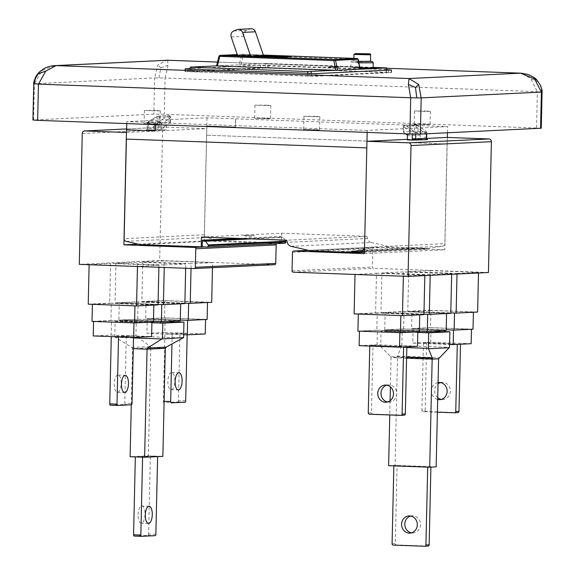 <?xml version="1.0" encoding="UTF-8"?>
<svg xmlns="http://www.w3.org/2000/svg" width="575" height="575" viewBox="0 0 575 575"><rect width="100%" height="100%" fill="white"/><g stroke="black" fill="none" stroke-linecap="round" stroke-linejoin="round"><path stroke-width="0.43" stroke-dasharray="2.88 2.16" d="M415.215 124.775L416.94 125.077L417.709 126.047L418.025 128.225L414.582 125.896L415.215 124.775L416.214 125.494L416.027 127.032M415.222 131.797L413.49 131.014L412.325 132.164L415.797 132.962L415.222 131.797L425.953 131.28L426.528 132.444L425.169 133.069L425.953 131.28L426.751 132.624L426.082 131.272L416.422 124.818L405.152 125.364A1.323 1.208 -92.8 0 0 403.312 126.442L414.582 125.896L414.46 131.244L419.707 134.018A1.323 1.208 87.2 0 1 420.282 135.183L420.188 139.301L407.308 139.919M364.413 253.632L444.798 249.766L374.095 247.178A1.323 1.208 -92.8 0 0 372.859 248.458L372.435 266.958A1.323 1.208 -92.8 0 0 373.613 268.324L293.228 272.191M488.434 272.528L373.613 268.324M416.925 125.07L426.082 131.272L426.729 133.781M405.627 133.824L403.075 131.862L403.312 126.442L412.325 132.164L412.282 134.054M414.46 131.244L403.19 131.783M420.188 139.301L427.577 139.66M416.214 125.494L417.709 126.047M407.323 139.351L426.628 138.424M447.199 144.023L206.576 135.218L447.091 144.03L447.35 137.425L444.798 249.766M165.312 348.299L150.808 347.767L148.357 455.846L130.108 456.73M148.357 455.846L162.862 456.378M135.348 456.917L157.629 456.327L150.377 456.061L148.602 534.046A1.323 0.539 -87.9 0 1 148.041 535.39L134.083 536.058M135.348 456.78L150.377 456.061M131.287 404.778L132.566 348.644L131.833 347.487L114.777 336.878L135.937 335.857L150.384 346.596L150.808 347.767L133.271 348.673M153.475 321.353L118.86 320.088L119.248 302.903L161.791 304.57M151.908 322.582L120.362 321.425L120.398 320.103L160.806 321.626M114.777 336.878L115.129 321.368L136.289 320.354L135.937 335.857M136.534 336.26L182.994 337.963M178.724 321.907L136.289 320.354M161.791 304.463L180.679 303.557L138.137 301.997L137.748 319.183L118.86 320.088M119.248 302.903L138.137 301.997M158.046 304.434L115.058 302.86L115.956 263.206L137.425 262.178L136.527 301.825L115.058 302.86M136.527 301.825L184.87 303.6M115.374 337.281L133.508 337.942M137.748 319.183L180.291 320.735M160.806 321.583L178.753 320.721L138.338 319.24L138.309 320.562L178.724 322.043M120.398 320.103L138.338 319.24M115.956 263.206L164.306 264.982L164.249 267.468M164.306 264.982L185.768 263.947L137.425 262.178M185.675 268.252L185.768 263.947M120.362 321.425L138.309 320.562M115.129 321.368L151.908 322.719M138.05 514.747A8.596 3.479 -87.9 0 1 141.86 505.986A8.596 3.479 -87.9 0 1 145.029 514.409A8.596 3.479 -87.9 0 1 141.227 523.171A8.596 3.479 -87.9 0 1 138.05 514.747M117.904 375.101A8.596 3.479 92.1 0 0 114.224 383.712A8.596 3.479 92.1 0 0 117.393 392.287A8.596 3.479 92.1 0 0 117.516 392.287A8.596 3.479 92.1 0 0 121.196 383.676A8.596 3.479 92.1 0 0 118.026 375.101A8.596 3.479 92.1 0 0 117.904 375.101M111.277 336.598L126.306 335.75L124.775 403.161L132.027 403.427M110.256 405.174L124.207 404.505A1.323 0.539 92.1 0 0 124.775 403.161M93.567 321.432L111.507 320.534L111.176 335.074L93.236 335.937M133.522 337.41L133.551 336.016L126.306 335.75M151.922 322.101L133.975 322.913M158.894 267.274L158.937 265.24L110.594 263.465L109.696 303.118L158.039 304.887M89.125 264.716L110.594 263.465M89.125 264.5L137.468 266.491M158.937 265.24L137.475 266.268M133.975 322.877L93.567 321.396M111.176 335.074L151.592 336.548M133.551 336.016L118.529 336.734L111.277 336.468M92.417 304.304L111.306 303.284L110.917 320.469L153.46 322.029M92.417 304.197L134.96 305.864M153.841 305.088L111.306 303.284M88.227 304.153L109.696 303.118M134.96 305.756L153.848 304.843M110.917 320.469L92.029 321.382M151.922 322.014L111.507 320.534M403.621 346.955L369.783 345.438L369.768 346.064M399.877 332.652L359.461 331.171M404.074 415.207L372.65 414.058A1.323 1.208 87.2 0 1 371.472 412.692L373.003 345.28L369.783 345.438M417.493 346.287L377.078 344.806L377.408 330.273L417.817 331.84M354.128 313.893L375.59 312.857L376.488 273.204L355.019 274.455M403.37 276.223L355.027 274.239M403.37 276.007L424.839 274.972L424.824 275.59M376.488 273.204L424.839 274.972M417.824 331.753L399.877 332.616M359.131 345.676L377.078 344.806M373.003 345.28L403.621 346.675M386.831 385.157A8.596 7.856 87.2 0 1 388.427 384.898A8.596 7.856 87.2 0 1 389.038 384.898A8.596 7.856 87.2 0 1 396.7 393.444A8.596 7.856 87.2 0 1 389.253 402.076A8.596 7.856 87.2 0 1 388.65 402.076A8.596 7.856 87.2 0 1 387.636 401.968M423.94 314.626L375.59 312.857M400.854 315.603L358.311 314.043M400.861 315.495L419.743 314.827M357.923 331.114L376.812 330.208L377.207 313.023L358.318 313.936M419.75 314.582L377.207 313.023M377.408 330.273L359.461 331.135M419.362 331.768L376.812 330.208M437.683 399.46A8.596 7.856 87.2 0 1 431.43 390.77A8.596 7.856 87.2 0 1 438.064 382.555M423.444 342.858L421.913 410.27L425.133 410.112L426.664 342.7L423.444 342.858L457.283 344.375M437.395 412.153L423.092 411.635A1.323 1.208 87.2 0 1 421.913 410.27M453.538 330.072L413.123 328.555L412.8 343.088L449.571 344.439M457.736 412.627L426.312 411.477A1.323 1.208 87.2 0 1 425.133 410.112M471.155 343.706L430.74 342.226L431.07 327.685L471.478 329.259M407.79 311.305L429.252 310.277L430.158 270.624L408.688 271.659L407.79 311.305L450.778 312.879M457.017 274.038L457.032 273.427L408.688 271.659M457.032 273.427L478.501 272.392L478.486 273.01M430.158 270.624L478.501 272.392M471.486 329.166L453.538 330.028M412.8 343.088L430.74 342.226M426.664 342.7L457.29 344.094M440.493 382.576A8.596 7.856 87.2 0 1 442.096 382.317A8.596 7.856 87.2 0 1 442.7 382.31A8.596 7.856 87.2 0 1 450.362 390.863A8.596 7.856 87.2 0 1 442.923 399.496A8.596 7.856 87.2 0 1 442.312 399.496A8.596 7.856 87.2 0 1 441.298 399.388M437.719 397.677A8.596 7.856 87.2 0 1 438.035 383.791M477.602 312.045L429.252 310.277M454.523 313.023L411.98 311.355L411.585 328.533L430.474 327.628L430.869 310.442L411.98 311.355M454.523 312.908L473.405 312.247M473.412 312.002L430.869 310.442M411.585 328.533L446.207 329.806M431.07 327.685L413.123 328.555M473.024 329.188L430.474 327.628M171.566 372.521A8.596 3.479 92.1 0 0 167.886 381.132A8.596 3.479 92.1 0 0 171.055 389.706A8.596 3.479 92.1 0 0 171.178 389.706A8.596 3.479 92.1 0 0 174.857 381.088A8.596 3.479 92.1 0 0 171.688 372.521A8.596 3.479 92.1 0 0 171.566 372.521M178.437 400.574A1.323 0.539 92.1 0 1 177.869 401.925L163.918 402.593A1.323 0.539 92.1 0 1 163.408 401.3L164.939 333.888L179.968 333.169L178.437 400.574L185.689 400.84M165.169 317.953L164.838 332.487L146.898 333.349L147.229 318.816L165.169 317.953L205.584 319.52M187.184 334.83L187.22 333.435L179.968 333.169M205.584 319.427L187.637 320.332M212.484 267.684L212.599 262.653L164.256 260.885L163.357 300.538L211.701 302.306M184.877 303.147L141.888 301.573L142.787 261.92L164.256 260.885M142.787 261.92L191.137 263.688L191.029 268.446M212.599 262.653L191.137 263.688M187.644 320.297L147.229 318.816M183.669 334.7L146.898 333.349M164.838 332.487L205.253 333.967M187.22 333.435L172.191 334.154L164.939 333.888M172.191 334.154L171.968 343.972M180.306 320.067L145.691 318.794L146.079 301.616L164.968 300.703L164.579 317.889L207.122 319.448M146.079 301.616L188.622 303.284M207.503 302.507L164.968 300.703M141.888 301.573L163.357 300.538M188.622 303.169L207.51 302.263M164.579 317.889L145.691 318.794M254.042 235.606L243.994 235.319L254.042 235.606M148.113 122.015L147.257 122.964L147.121 129.008L148.695 129.123L148.803 121.318L148.113 122.015L158.844 121.497L160.245 121.965L161.683 123.424L158.211 122.619L158.844 121.497L158.211 122.619L158.082 128.469L147.351 128.98L147.48 123.136L157.421 117.48L157.284 123.589L159.045 122.842L170.315 122.302L167.102 124.761A1.323 1.208 -92.8 0 0 166.47 125.889L166.376 130L153.496 130.618L153.59 126.507A1.323 1.208 -92.8 0 1 154.222 125.386L157.284 123.589M82.268 133.515L162.653 129.648L159.685 260.489L79.3 264.356M166.376 130L156.838 129.742L146.107 130.259L153.496 130.618M147.257 122.964L148.709 121.347L157.385 116.287A1.323 0.482 59.6 0 0 157.291 116.315A1.323 0.482 59.6 0 0 157.421 117.48L159.167 117.501L159.045 122.842M138.216 244.138L204.283 240.954L274.987 243.548A1.323 1.208 87.2 0 1 275.504 243.699M160.245 121.965L159.318 122.188L159.67 122.993M170.466 118.04L169.862 115.791L170.653 117.537L169.043 119.104L168.647 115.747L169.862 115.791L170.085 116.481L168.827 116.933M162.653 129.648A2.645 2.415 87.2 0 1 165.133 127.089L206.827 128.62L204.283 240.954M126.442 132.487L206.827 128.62M274.505 264.694L159.685 260.489M159.318 122.188L158.391 121.965M146.107 130.259A1.323 1.208 -92.8 0 0 146.201 130.259L156.838 129.742A1.323 1.208 -92.8 0 0 158.082 128.469L161.568 128.505L161.683 123.424L169.043 119.104L168.935 123.683M310.752 250.865L390.928 247.006L428.397 248.378L364.464 251.455L426.787 248.458L426.765 249.248L417.098 248.896L417.22 248.098L426.787 248.458M349.082 252.195L335.196 251.699L417.22 248.098M206.576 135.218L204.312 234.801A2.645 2.415 -92.8 0 0 206.252 237.482L220.505 240.767L281.427 242.995L281.649 233.22L201.473 237.072M281.649 233.22L366.972 236.339L286.803 240.199M262.876 56.616L258.103 56.846L275.784 57.493L288.664 56.875L285.394 56.752M230.482 55.38L230.467 55.775L237.741 56.048L250.621 55.423L244.088 36.326A4.629 4.233 87.2 0 1 243.814 34.579A4.629 4.233 87.2 0 1 246.56 30.389L249.952 29.03L237.072 29.648M155.257 130.877L155.444 122.683L126.795 121.634L206.971 117.782L447.594 126.579L367.209 130.453L367.166 132.415M291.022 246.316L371.191 242.463A5.29 4.837 87.2 0 1 367.447 238.481L287.277 242.341M206.971 117.782L206.784 125.968L235.427 127.017L235.613 118.831M206.784 125.968L235.427 127.017M220.505 240.767L140.336 244.627M284.647 243.254L281.427 242.995M238.869 238.445L279.96 236.469L282.598 237.072A0.791 0.726 -92.8 0 1 283.015 237.353L285.107 240.134M279.817 243.074L279.96 236.469M155.293 124.653L155.336 122.691L367.209 130.453M541.255 128.218L164.278 114.253L153.812 114.138L32.926 120.01M314.805 129.54L319.52 129.878L315.912 130L303.65 129.512L314.805 129.54M265.808 118.378L270.523 118.716L266.915 118.838L254.66 118.357L265.808 118.378M425.349 124.222L430.064 124.559L426.456 124.682L414.194 124.193L425.349 124.222M155.264 123.697L159.979 124.035L156.371 124.157L144.109 123.675L155.264 123.697M358.096 59.261L357.434 59.412L357.082 58.506M364.536 248.242A2.645 2.415 87.2 0 0 364.658 247.473L366.814 147.89M447.091 144.03L444.834 243.613A2.645 2.415 87.2 0 1 442.779 246.143L428.397 248.378M447.458 132.782L447.594 126.579M275.784 57.493L245.123 56.494L277.272 57.672L291.23 56.997L291.238 56.472M288.664 56.875L275.784 57.572M288.664 56.954L253.467 55.394M237.403 55.049L253.474 55.135M251.217 28.75A4.629 4.233 -92.8 0 0 249.952 29.03M277.287 57.141L277.272 57.672M245.662 56.465L245.123 56.494M245.13 56.228L240.062 55.775M258.103 56.846L250.657 56.163M245.669 56.199L240.594 55.797M250.779 56.523L254.919 56.321M240.594 56.019L240.055 56.041M243.362 54.762L243.347 55.157L237.533 55.437M235.153 55.552L230.467 55.775M250.621 55.423L243.347 55.157M237.741 56.048L237.604 55.646M263.501 55.452L254.013 55.107M254.006 55.373L291.23 56.997M258.103 56.788L262.25 56.594M243.024 54.323L263.372 55.071L242.406 54.323L243.024 54.323L243.362 55.236L241.637 54.999L242.47 54.323L237.238 54.575M191.676 69.216L191.619 71.774L311.14 76.058L386.263 72.443L384.919 72.306L385.027 67.807M417.112 248.105L417.098 248.896M373.118 67.368L268.992 63.559L268.892 68.051L265.406 68.015L265.506 63.516L239.207 64.781L360.065 69.18M258.549 55.581L259.081 55.559M258.542 55.847L259.081 55.818M328.584 66.873L338.804 66.901L328.584 66.873M353.848 67.153L361.287 67.174L353.848 67.153M359.979 68.145L351.842 67.476L373.103 68.102M265.506 63.516L268.992 63.559M268.892 68.051L384.919 72.306M219.938 55.401L219.097 56.084L216.567 65.873L239.207 64.781L241.637 54.999L219.097 56.084M413.116 247.947L413.094 248.738L417.206 248.889M366.922 147.89L126.292 139.085M353.841 67.419L361.28 67.433L353.841 67.419M235.534 127.01L235.721 118.824M206.892 125.961L206.684 135.218M328.577 67.138L338.804 67.16L328.577 67.138M191.619 71.774L265.406 68.015M426.765 249.248L364.442 252.252M413.094 248.738L335.175 252.49M371.191 242.463L390.928 247.006M126.752 123.611L126.795 121.634M366.972 236.339L367.447 238.481M167.728 60.238L168.037 65.234L165.104 78.035L154.632 77.927L157.737 65.126L166.577 60.246M541.391 92.086L537.359 91.669L530.624 78.509L521.072 73.176M54.481 65.636L41.824 70.703L34.428 83.706L33.745 83.792M159.031 77.891L160.813 67.8L157.737 65.126M160.813 67.8L168.037 65.234M541.549 91.899C541.42 87.975 540.155 84.547 537.754 81.607L530.624 78.509M537.754 81.607L536.856 79.983M39.697 71.724L41.824 70.703M386.558 69.625L260.626 65.198L190.117 68.59M260.568 67.843L184.985 71.508L308.991 76.159L315.977 76.238L391.553 72.565L260.568 67.843L260.626 65.198M358.635 61.396L354.531 60.957L370.473 61.432M315.107 116.323L319.822 116.66L316.207 116.782L303.952 116.294L315.107 116.323M266.11 105.16L270.825 105.498L267.217 105.62L254.955 105.139L266.11 105.16M425.651 111.004L430.366 111.342L426.751 111.464L414.496 110.982L425.651 111.004M155.566 110.479L160.281 110.817L156.666 110.939L144.411 110.458L155.566 110.479M417.802 332.458L381.031 331.107L380.679 346.617L406.82 347.573M380.679 346.617L390.482 356.471L406.604 357.061M388.614 465.692L395.054 465.383L397.512 357.305L391.072 357.614L390.403 386.867M436.152 466.893L395.054 465.383M427.908 546.092L396.484 544.942A1.323 1.208 87.2 0 1 395.305 543.576L397.073 465.592L393.853 465.75L430.905 467.144M397.073 465.592L430.912 466.835M438.603 358.807L397.512 357.305L397.454 356.133L401.839 345.597L449.506 347.343M403.643 328.914L404.038 311.736L385.149 312.642L384.754 329.827L403.643 328.914L446.193 330.474M386.263 331.164L404.211 330.302L404.239 328.979L386.292 329.842L386.263 331.164L417.809 332.321M401.839 345.597L402.191 330.093L444.626 331.646M385.149 312.642L427.692 314.202L446.574 313.54M404.038 311.736L446.581 313.296M423.948 314.173L380.959 312.599L402.421 311.564L403.327 271.91L451.67 273.686L451.655 274.297M450.771 313.339L402.421 311.564M390.087 400.753L389.771 414.956M401.566 345.992L380.938 346.984M406.582 358.182L391.072 357.614L390.482 356.471M384.754 329.827L419.376 331.092M386.292 329.842L426.707 331.322L444.647 330.553M404.239 328.979L444.655 330.46M403.327 271.91L381.857 272.945L380.959 312.599M381.857 272.945L430.201 274.713L451.67 273.686M430.186 275.332L430.201 274.713M404.211 330.302L444.619 331.782M402.191 330.093L381.031 331.107M410.658 516.041A8.596 7.856 87.2 0 1 412.261 515.782A8.596 7.856 87.2 0 1 420.526 524.659A8.596 7.856 87.2 0 1 413.087 532.96A8.596 7.856 87.2 0 1 411.47 532.852M419.707 134.018L406.827 134.636M420.282 135.183L407.402 135.801M292.474 252.324L372.859 248.458M292.05 270.825L372.435 266.958M403.844 132.617L403.988 126.514A1.323 0.446 124.1 0 1 405.152 125.364L413.49 131.014M415.775 134.119L415.797 132.962L426.528 132.444L426.499 133.795M425.234 139.481A3.967 3.63 87.2 0 1 425.054 138.151L425.169 133.069L418.025 128.225L417.917 132.803M374.095 247.178L308.452 250.333L374.002 247.178M426.628 138.266L425.054 138.151M131.833 347.487L150.384 346.596M155.854 534.312L148.602 534.046M148.041 535.39L155.293 535.656M124.207 404.505L131.459 404.771M368.252 412.85L371.472 412.692M369.43 414.216L372.65 414.058M423.092 411.635L426.312 411.477M177.869 401.925L185.121 402.191M163.408 401.3L164.112 401.321M147.48 123.136L158.211 122.619M166.47 125.889L153.59 126.507M167.102 124.761L154.222 125.386M146.201 130.259A1.323 1.208 -92.8 0 0 147.351 128.98L146.201 130.259M148.458 130.439A3.967 3.63 -92.8 0 0 148.695 129.123M170.315 122.302L170.437 116.955L159.167 117.501A1.323 1.208 -92.8 0 0 157.385 116.287L168.647 115.747L158.844 121.497M161.331 129.813A3.967 3.63 -92.8 0 0 161.568 128.505M274.987 243.548L205.038 246.912M165.133 127.089L126.629 128.944L164.946 127.089M233.68 31.007L246.56 30.389M364.658 247.473L444.834 243.613M247.537 238.762L282.598 237.072M311.14 76.058L311.197 73.578M386.314 70.208L386.263 72.443M359.368 69.137L357.434 59.412L243.362 55.236L240.99 64.802M231.208 36.944L244.088 36.326M307.647 76.022L307.704 73.471M251.031 238.891L283.015 237.353M364.5 249.909L442.779 246.143M126.083 241.342L206.252 237.482M204.312 234.801L124.142 238.661M190.375 67.131L190.275 71.631M386.587 68.26L217.508 62.071L386.587 68.252M536.54 127.887L537.359 91.669L165.104 78.035L164.278 114.253M33.609 119.923L34.428 83.706L154.632 77.927L153.812 114.138M185.495 68.942L185.438 71.451M308.991 76.159L309.055 73.514M188.126 71.731L188.19 69.093M391.158 69.978L391.101 72.623M316.034 73.593L315.977 76.238M388.463 70.107L388.412 72.342M267.548 67.915L267.612 65.27M358.915 62.826L351.957 62.186L373.218 62.812M358.642 61.446L353.201 60.914L370.48 61.266L353.107 60.914C352.051 60.655 351.347 61.115 351.002 62.308L350.887 67.598M353.963 54.438L370.623 54.819M397.454 356.133L439.243 357.664M392.085 543.734L395.305 543.576M393.264 545.1L396.484 544.942M416.94 125.077L415.711 124.624L404.462 125.163A1.323 1.323 0 0 0 403.197 126.457L403.075 131.862M149.105 506.252L141.86 505.986M148.479 523.437L141.227 523.171M117.393 392.287L124.646 392.552M118.026 375.101L125.278 375.367M386.033 402.227L389.253 402.076M385.214 385.056L388.427 384.898M439.702 399.647L442.923 399.496M438.876 382.468L442.096 382.317M171.055 389.706L178.308 389.972M171.688 372.521L178.94 372.787M243.994 235.319A11.112 11.112 0 0 0 254.488 235.563M148.709 121.347L157.291 116.315A1.323 1.323 0 0 1 157.895 116.136L169.165 115.589M169.158 115.597L169.984 115.819L170.653 117.53M170.538 122.403L170.653 117.537M242.406 54.323L237.238 54.568M386.493 72.414L386.544 70.2M190.102 69.158L190.045 71.659M391.618 69.92L391.553 72.565M184.985 71.508L185.042 68.871M353.812 61.051L353.869 58.384M319.822 116.66L319.52 129.878M270.825 105.498L270.523 118.716M430.366 111.342L430.064 124.559M160.281 110.817L159.979 124.035M144.411 110.458L144.109 123.675M254.955 105.139L254.66 118.357M414.496 110.982L414.194 124.193M303.952 116.294L303.65 129.512M409.041 515.94L412.261 515.782M409.867 533.111L413.087 532.96"/><path stroke-width="0.86" d="M405.627 133.824L406.827 134.636A1.323 1.208 87.2 0 1 407.402 135.801L407.308 139.919L412.354 140.099A3.967 3.63 87.2 0 1 412.174 138.769L415.668 138.812L415.775 134.119M408.049 276.395L411.017 145.554A2.645 2.415 -92.8 0 0 408.66 142.823L366.965 141.292L364.413 253.632L293.71 251.045A1.323 1.208 -92.8 0 0 292.474 252.324L292.05 270.825A1.323 1.208 -92.8 0 0 293.228 272.191L408.049 276.395L488.434 272.528L491.402 141.687A2.645 2.415 -92.8 0 0 489.045 138.956L447.35 137.425L447.458 132.782M427.304 139.617L412.354 140.099M366.965 141.292L407.323 139.351M426.628 138.424L447.35 137.425M133.508 337.942L161.834 338.977L183.605 337.604L183.957 322.101L178.724 321.907M161.834 338.977L147.545 348.062L166.096 347.171L183.605 337.604M133.271 348.673L147.071 349.176L144.612 457.254L130.108 456.73L131.287 404.778M144.612 457.254L162.862 456.378L165.312 348.299L147.071 349.176L147.545 348.062M161.791 304.57L161.403 321.648L153.475 321.353M160.806 321.626L160.777 322.906L178.724 322.043L178.753 320.814M151.908 322.582L160.777 322.906M185.675 268.252L184.87 303.6L163.408 304.628L158.046 304.434M145.303 515.013A8.596 3.479 -87.9 0 1 149.105 506.252A8.596 3.479 -87.9 0 1 152.282 514.675A8.596 3.479 -87.9 0 1 148.479 523.437A8.596 3.479 -87.9 0 1 145.303 515.013M142.6 457.183L140.832 535.03A1.323 0.539 -87.9 0 0 141.321 536.324A1.323 0.539 -87.9 0 0 141.335 536.324L155.293 535.656A1.323 0.539 -87.9 0 0 155.854 534.312L157.622 456.629M161.403 321.648L180.291 320.735L180.672 303.801M134.068 536.065L141.321 536.324L134.083 536.058A1.323 0.539 -87.9 0 1 134.068 536.065A1.323 0.539 -87.9 0 1 133.58 534.764L135.348 456.917M166.096 347.171L165.312 348.299M164.249 267.468L163.408 304.628M183.957 322.101L162.797 323.114L162.445 338.625M151.908 322.719L162.797 323.114M111.277 336.598L109.746 403.88A1.323 0.539 92.1 0 0 110.235 405.174A1.323 0.539 92.1 0 0 110.256 405.174L117.472 405.44A1.323 0.539 92.1 0 0 117.508 405.44L131.459 404.771A1.323 0.539 92.1 0 0 132.027 403.427L133.522 337.41M133.975 322.913L133.652 337.417L93.236 335.937L93.567 321.432M133.652 337.417L151.592 336.548L151.922 322.101M137.468 266.491L136.57 305.922L158.039 304.887L158.894 267.274M136.57 305.922L88.227 304.153L89.125 264.716M125.156 375.367A8.596 3.479 92.1 0 0 121.476 383.978A8.596 3.479 92.1 0 0 124.646 392.552A8.596 3.479 92.1 0 0 124.768 392.552A8.596 3.479 92.1 0 0 128.448 383.942A8.596 3.479 92.1 0 0 125.278 375.367A8.596 3.479 92.1 0 0 125.156 375.367M118.529 336.864L116.998 404.146A1.323 0.539 92.1 0 0 117.487 405.44L110.235 405.174M134.96 305.864L134.572 322.934L92.029 321.382L92.417 304.304M134.572 322.934L153.46 322.029L153.841 305.088M385.818 385.049A8.596 7.856 87.2 0 1 393.48 393.595A8.596 7.856 87.2 0 1 386.033 402.227A8.596 7.856 87.2 0 1 385.43 402.234A8.596 7.856 87.2 0 1 377.768 393.688A8.596 7.856 87.2 0 1 385.214 385.056A8.596 7.856 87.2 0 1 385.818 385.049M369.768 346.064L368.252 412.85A1.323 1.208 87.2 0 0 369.43 414.216L400.854 415.366A1.323 1.208 87.2 0 0 400.948 415.366L404.168 415.207A1.323 1.208 87.2 0 1 404.074 415.207L401.041 415.358M403.621 346.955L402.098 414.086A1.323 1.208 87.2 0 1 400.948 415.366M359.461 331.171L359.131 345.676L399.546 347.156L399.877 332.652M417.817 331.84L417.493 346.287L399.546 347.156M355.019 274.455L354.128 313.893L402.471 315.661L403.37 276.223M424.824 275.59L423.94 314.626L402.471 315.661M387.636 401.968A8.596 7.856 87.2 0 1 380.995 393.868A8.596 7.856 87.2 0 1 386.831 385.157M406.841 346.804L405.317 413.935A1.323 1.208 87.2 0 1 404.168 415.207M419.743 314.827L419.362 331.768L400.473 332.673L400.854 315.603M358.311 314.043L357.923 331.114L400.473 332.673M438.064 382.555A8.596 7.856 87.2 0 1 438.876 382.468A8.596 7.856 87.2 0 1 439.48 382.468A8.596 7.856 87.2 0 1 447.142 391.014A8.596 7.856 87.2 0 1 439.702 399.647A8.596 7.856 87.2 0 1 439.092 399.654A8.596 7.856 87.2 0 1 437.683 399.46M437.395 412.153L454.516 412.785A1.323 1.208 87.2 0 0 454.609 412.785L457.829 412.627A1.323 1.208 87.2 0 1 457.736 412.627L454.703 412.771M457.283 344.375L455.759 411.506A1.323 1.208 87.2 0 1 454.609 412.785M449.571 344.439L453.208 344.569L453.538 330.072M471.478 329.259L471.155 343.706L453.208 344.569M478.486 273.01L477.602 312.045L456.133 313.08L457.017 274.038M441.298 399.388A8.596 7.856 87.2 0 1 437.719 397.677M438.035 383.791A8.596 7.856 87.2 0 1 440.493 382.576M460.503 344.217L458.979 411.348A1.323 1.208 87.2 0 1 457.829 412.627M473.405 312.247L473.024 329.188L454.135 330.093L454.523 313.023M456.133 313.08L450.778 312.879M446.207 329.806L454.135 330.093M171.968 343.972L170.66 401.566A1.323 0.539 92.1 0 0 171.149 402.859A1.323 0.539 92.1 0 0 171.17 402.859L185.121 402.191A1.323 0.539 92.1 0 0 185.689 400.84L187.184 334.83M187.637 320.332L187.313 334.83L205.253 333.967L205.584 319.52M191.029 268.446L190.239 303.341L211.701 302.306L212.484 267.684M190.239 303.341L184.877 303.147M187.313 334.83L183.669 334.7M178.818 372.787A8.596 3.479 92.1 0 0 175.138 381.397A8.596 3.479 92.1 0 0 178.308 389.972A8.596 3.479 92.1 0 0 178.43 389.965A8.596 3.479 92.1 0 0 182.11 381.354A8.596 3.479 92.1 0 0 178.94 372.787A8.596 3.479 92.1 0 0 178.818 372.787M188.622 303.284L188.233 320.354L180.306 320.067M188.233 320.354L207.122 319.448L207.503 302.507M275.504 243.699A1.323 1.208 87.2 0 1 276.165 244.914L275.741 263.415A1.323 1.208 87.2 0 1 274.505 264.694L194.307 268.554M123.898 244.828L194.602 247.415A1.323 1.208 87.2 0 1 195.78 248.781L195.356 267.282A1.323 1.208 87.2 0 1 194.12 268.561L79.3 264.356L82.268 133.515A2.645 2.415 87.2 0 1 84.748 130.956L126.442 132.487L123.898 244.828L138.216 244.138M364.442 252.252L349.061 252.993L349.082 252.195L364.464 251.455L348.22 252.238L310.752 250.865L291.022 246.316A5.29 4.837 87.2 0 1 287.277 242.341L286.803 240.199L201.473 237.072L201.25 246.855L140.336 244.627L126.083 241.342A2.645 2.415 -92.8 0 1 124.142 238.661L126.399 139.085M285.394 56.752L270.983 56.221L262.876 56.616M250.657 56.163L242.528 32.401A4.629 4.233 -92.8 0 0 238.338 29.368A4.629 4.233 -92.8 0 0 237.072 29.648L233.68 31.007A4.629 4.233 87.2 0 0 230.934 35.204A4.629 4.233 87.2 0 0 231.208 36.944L237.604 55.646L277.287 57.141L291.238 56.472L263.501 55.452M367.166 132.415L366.814 147.89L126.292 139.085L126.507 129.835L155.149 130.884L155.293 124.653M126.507 129.835L155.149 130.87M335.196 251.764L335.175 252.49L339.286 252.641L339.3 251.908M205.002 240.81A0.791 0.726 -92.8 0 1 205.419 241.083L208.308 244.936L208.294 245.705A1.323 1.208 -92.8 0 1 207.05 246.984L202.22 246.812L202.371 240.199L205.002 240.81L247.537 238.762M201.25 246.855L202.22 246.812M202.371 240.199L238.869 238.445M34.428 83.706L38.46 84.13L37.641 120.34L409.896 133.975L420.368 134.09L541.255 128.218L542.074 92L541.549 91.899M37.641 120.34L32.926 120.01L33.745 83.792L34.277 83.892C34.579 79.975 36.002 76.568 38.532 73.686L45.792 71.113L56.062 65.615L54.481 65.636C54.438 65.5 48.027 66.111 43.65 68.863L39.697 71.724L38.532 73.686M339.408 251.915L339.286 252.641M357.104 58.506L358.096 59.261L357.434 59.412L358.096 59.261L360.072 69.208L386.594 67.915L373.118 67.368M238.338 29.368L251.217 28.75A4.629 4.233 -92.8 0 1 255.401 31.783L263.652 55.904L270.983 56.221M254.919 56.321L263.652 55.904M237.403 55.049L230.482 55.38L237.604 55.646M237.533 55.437L235.153 55.552M349.061 252.993L339.394 252.633M262.25 56.594L270.983 56.17M219.751 56.372L217.379 65.938L335.757 70.272L333.823 60.547L335.556 60.346L334.751 59.613L334.219 59.606L333.823 60.547L219.751 56.372L219.097 56.084L219.751 56.372L219.938 55.401L218.989 56.098L216.559 65.881L190.375 67.131L190.102 69.158M190.153 67.16L307.747 71.523L360.065 69.18M358.915 62.826L373.218 62.812L373.103 68.102L359.979 68.145M285.107 240.134L285.89 241.974L208.294 245.705M207.237 246.977L284.647 243.254A1.323 1.208 -92.8 0 0 285.89 241.974M208.308 244.936L285.904 241.198M364.536 248.242A2.645 2.415 87.2 0 1 362.602 250.003L348.22 252.238M126.615 129.828L126.752 123.611M54.539 65.636L167.728 60.238L217.508 62.057L167.677 60.246L56.062 65.615L408.983 78.538L408.379 84.396L410.723 97.764L416.789 97.901L421.188 97.872L418.679 84.503L408.983 78.538L520.598 73.169L534.592 78.926L541.391 92.086L542.074 92C542.448 91.504 541.916 89.262 540.471 85.258L536.856 79.983L534.592 78.926M521.072 73.176L386.587 68.26L521.072 73.176L527.886 74.448C532.745 76.511 535.735 78.358 536.856 79.983M409.896 133.975L410.723 97.764L38.46 84.13L45.792 71.113M408.379 84.396L415.473 87.493L416.789 97.901M415.473 87.493L418.679 84.503M190.117 68.59L185.042 68.871L188.19 69.093L316.034 73.593L391.158 69.978L386.558 69.625M353.869 58.384L353.963 54.438L370.623 54.819L370.473 61.432L358.635 61.396M358.096 59.261L335.556 60.346L337.532 70.294L335.757 70.272M217.379 65.938L216.559 65.881M406.604 357.061L432.271 357.995L428.346 348.364L428.691 332.853L449.858 331.84L449.506 347.343L438.603 358.807L436.152 466.893L429.712 467.202L432.163 359.116L406.582 358.182M406.82 347.573L428.346 348.364M389.771 414.956L388.614 465.692L429.712 467.202M438.603 358.807L432.163 359.116L432.271 357.995M444.626 331.646L449.858 331.84M449.226 347.738L428.605 348.73M451.655 274.297L450.771 313.339L429.302 314.367L423.948 314.173M401.594 524.242A8.596 7.856 87.2 0 1 409.041 515.94A8.596 7.856 87.2 0 1 417.306 524.817A8.596 7.856 87.2 0 1 409.867 533.111A8.596 7.856 87.2 0 1 401.594 524.242M393.846 465.887L392.085 543.734A1.323 1.208 87.2 0 0 393.264 545.1L424.688 546.25A1.323 1.208 87.2 0 0 425.924 544.971L427.692 467.123M390.403 386.867L390.087 400.753M430.905 467.144L429.144 544.82A1.323 1.208 87.2 0 1 427.908 546.092L424.875 546.243M446.574 313.54L446.193 330.474L427.304 331.387L427.685 314.309M419.376 331.092L427.304 331.387M444.647 330.553L444.619 331.782L426.679 332.645L426.707 331.365M417.809 332.321L426.679 332.645M429.302 314.367L430.186 275.332M428.691 332.853L417.802 332.458M411.47 532.852A8.596 7.856 87.2 0 1 404.814 524.084A8.596 7.856 87.2 0 1 410.658 516.041M411.017 145.554L491.402 141.687M412.282 134.054L412.174 138.769M427.577 139.66A1.323 1.208 87.2 0 1 426.398 138.295L415.668 138.812A1.323 1.208 87.2 0 0 416.846 140.178M427.52 139.646L426.398 138.295L426.499 133.795M293.617 251.045L308.437 250.333L293.71 251.045M489.045 138.956L408.66 142.823M140.832 535.03L133.58 534.764M109.746 403.88L116.998 404.146M402.098 414.086L405.317 413.935M455.759 411.506L458.979 411.348M164.112 401.321L170.66 401.566M195.356 267.282L275.741 263.415M195.78 248.781L276.165 244.914M205.038 246.912L194.602 247.415M84.561 130.963L126.629 128.937L84.748 130.956M255.401 31.783L242.528 32.401M237.238 54.575L219.938 55.401M334.219 59.606L220.146 55.423M334.751 59.613L357.291 58.528M357.082 58.506L263.372 55.071L357.089 58.506L358.211 59.247L360.187 69.194M311.197 73.578L311.24 71.559M386.371 67.943L386.314 70.208M307.704 73.471L307.747 71.523M191.719 67.275L191.676 69.216M205.419 241.083L251.031 238.891M362.602 250.003L364.5 249.909M540.572 128.304L541.391 92.086L421.188 97.872L420.368 134.09M388.47 69.697L388.463 70.107M373.218 62.812L372.571 61.64L370.48 61.266L358.642 61.446M355.422 53.583L369.2 54.093L355.422 53.583M425.924 544.971L429.144 544.82M426.628 138.266L426.729 133.781M194.213 268.561L274.598 264.694M237.238 54.568L219.873 55.408M386.544 70.2L386.594 67.915M284.74 243.254L207.144 246.984M33.745 83.792C33.364 83.483 33.99 81.262 35.628 77.129C36.103 75.878 37.461 74.082 39.697 71.724M166.606 60.238L167.728 60.238M353.963 54.438L355.364 53.583L367.698 53.791C369.919 53.698 370.889 54.036 370.623 54.819M424.781 546.25L428.001 546.092"/></g></svg>

